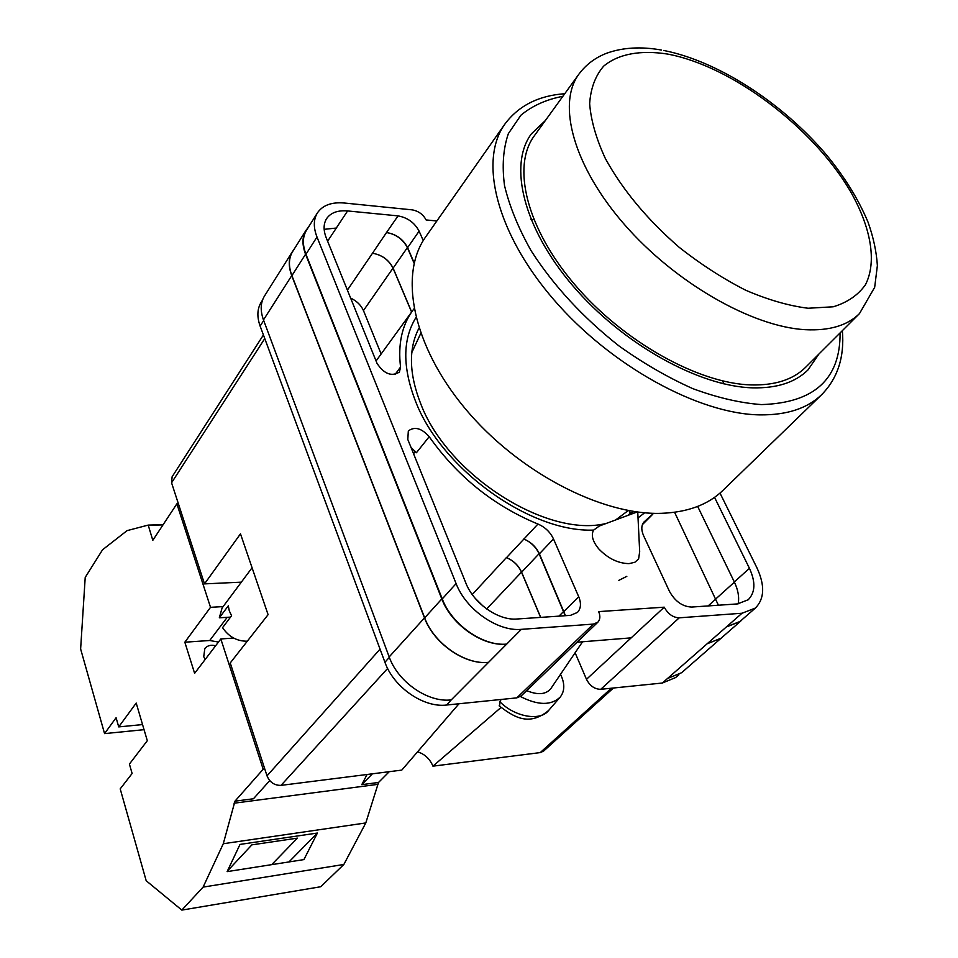 <?xml version="1.0" encoding="UTF-8"?>
<svg xmlns="http://www.w3.org/2000/svg" width="958" height="958" viewBox="0 0 958 958"><rect width="100%" height="100%" fill="white"/><g stroke="black" fill="none" stroke-linecap="round" stroke-linejoin="round"><path stroke-width="1.44" d="M644.686 512.781L638.028 517.883M593.577 530.085C530.492 532.732 441.518 469.037 415.64 401.522C402.396 367.429 402.492 339.443 415.94 317.553M418.969 328.151C408.359 348.592 408.982 373.919 420.849 404.096C447.877 475.372 547.677 538.444 606.366 523.391M627.694 515.476L633.741 511.452M593.373 624.089L597.816 622.245L521.188 695.939L516.817 697.867L593.373 624.089L521.368 629.346C497.693 631.741 465.935 609.563 456.104 583.59L316.99 237.009C313.314 227.477 313.446 219.454 317.385 212.939C322.666 205.228 331.636 201.922 344.293 203.012L412.203 209.862C418.454 211.023 423.089 214.376 426.106 219.945L436.836 220.987M262.528 300.082L261.187 302.213C257.175 308.823 256.828 316.775 260.133 326.091L384.924 662.253C393.63 687.293 423.675 708.01 446.691 705.016L516.817 697.867M678.887 674.731L675.665 677.534L662.337 683.03L726.571 626.771L739.959 621.503L755.407 608.043C764.52 598.774 765.047 585.398 756.988 567.926L719.997 493.095M575.111 652.769L586.488 679.318C589.912 685.904 594.667 689.233 600.738 689.305L662.337 683.03M577.039 642.219L631.166 637.86L664.241 607.18L598.666 611.611C600.498 616.114 600.211 619.646 597.816 622.245M618.844 580.344L626.831 576.333M643.513 522.565L644.231 521.739C641.225 525.08 641.034 529.762 643.632 535.785L669.391 591.23C675.019 601.349 682.431 606.63 691.64 607.061L737.516 603.911L748.222 599.756C755.323 592.499 755.73 582.021 749.443 568.322L714.548 497.37M645.069 521.008L653.631 513.308M429.196 436.704C421.616 428.178 414.658 426.262 408.324 430.932L407.809 439.494L465.875 583.087C473.647 603.432 498.459 620.784 517.069 619L570.501 615.347L577.434 612.437C580.967 608.558 581.398 603.324 578.716 596.726L553.485 538.935C550.215 532.049 545.03 527.092 537.953 524.05C493.849 505.824 457.601 476.713 429.196 436.704L416.407 452.739L411.018 447.434M327.612 241.212L347.586 210.94C337.707 210.125 330.702 212.712 326.558 218.699C323.409 223.873 323.301 230.243 326.235 237.812L377.033 363.393C384.122 373.979 391.594 376.865 399.414 372.063L400.552 367.07C397.881 344.317 401.869 325.552 412.515 310.775L414.012 308.799M347.586 210.94L398.049 215.885C407.557 217.61 414.575 222.687 419.113 231.129L423.244 240.59M664.241 607.18C668.013 614.018 673.007 617.563 679.234 617.826L742.019 613.24L755.407 608.043M722.607 636.89L681.629 672.708L668.313 678.18M263.474 319.924L291.735 275.629C288.226 266.192 288.454 258.193 292.418 251.631L264.48 296.034C260.48 302.644 260.145 310.596 263.474 319.924L389.188 656.913C397.977 682.036 428.142 702.849 451.23 699.891L446.691 705.016M674.588 512.279L718.416 605.228M336.557 228.016L324.163 229.333M317.385 212.939L306.5 230.231C302.536 236.77 302.369 244.781 305.961 254.265L316.99 237.009M451.23 699.891L521.368 629.346M305.961 254.265L442.249 598.906C451.841 624.7 483.275 646.602 506.83 644.075M738.139 603.863C739.42 597.277 738.139 589.972 734.319 581.949L749.443 568.322M697.663 506.435L734.319 581.949M347.395 290.118L372.482 253.247C381.859 254.804 388.744 259.75 393.115 268.108L407.378 247.619C402.911 239.213 395.953 234.195 386.505 232.543L398.049 215.885M414.191 262.911L407.617 247.643C403.15 239.237 396.193 234.219 386.757 232.566M540.719 617.383L521.619 572.189C518.494 565.424 513.452 560.574 506.507 557.64L506.387 557.592C513.32 560.526 518.362 565.376 521.487 572.13L540.611 617.395M506.507 557.64L537.953 524.05M565.471 615.695L539.39 553.844C536.169 547.006 531.055 542.096 524.026 539.103M742.282 619.479L740.295 621.479L726.918 626.748M488.436 662.337C465.025 664.996 433.998 643.453 424.669 617.874L291.903 275.641L305.554 254.241C301.962 244.745 302.129 236.734 306.093 230.195L308.368 227.262M305.554 254.241L441.806 598.93C451.41 624.736 482.844 646.638 506.399 644.111M414.107 263.27L407.378 247.619M523.751 538.995C530.756 541.989 535.869 546.898 539.067 553.724L565.22 615.707M629.023 510.662L630.316 513.033L628.831 514.793M291.903 275.641C288.394 266.204 288.621 258.205 292.597 251.643L306.093 230.195M740.295 621.479L721.135 638.172L707.77 643.513M411.653 311.961L393.115 268.108M628.209 515.176L630.316 513.033M721.278 638.16L707.914 643.501M372.375 253.235C381.751 254.792 388.637 259.75 393.019 268.096L411.593 312.057M292.418 251.631L293.843 249.667M291.735 275.629L424.49 617.886C433.818 643.465 464.846 665.02 488.257 662.349M475.18 598.295L483.443 606.474M381.128 353.993L363.465 310.572L393.019 268.096M350.604 298.058C356.759 301.004 361.046 305.183 363.465 310.572M637.19 511.955L599.421 525.966L593.529 530.169C590.93 535.259 592.655 541.462 598.678 548.79C607.899 558.442 618.006 563.388 629.011 563.627L634.843 562.274L638.603 558.981L639.681 551.676L637.741 512.027M582.56 641.776L551.018 688.347C546.18 694.55 538.073 695.316 526.696 690.646M499.609 706.297L499.86 701.723L501.166 699.46M560.514 674.324C564.945 683.449 564.861 691.017 560.25 697.041C551.257 705.663 537.989 705.507 520.457 696.538M205.108 659.571L203.743 656.649L204.82 648.542C207.371 645.524 210.964 644.602 215.622 645.776M367.046 774.495L361.789 784.65L378.518 782.47L365.788 822.946L343.85 864.463L320.738 886.737L181.828 910.1L146.191 880.749L120.205 788.877L132.12 773.489L129.414 764.077L147.304 740.702L136.204 703.052L118.72 726.906L116.086 717.734L104.566 733.612L80.628 648.973L85.214 577.399L102.554 549.772L127.067 530.636L148.203 525.092L163.099 524.721M144.047 729.673L104.566 733.612M218.436 642.076L209.73 640.495L184.834 642.207L194.618 673.33L220.819 638.95L263.187 769.238L234.973 801.175L223.286 843.723L203.108 887.108L181.828 910.1M184.834 642.207L210.521 607.312L176.871 503.836L178.416 503.8M148.203 525.092L152.813 540.324L176.871 503.836M223.118 606.606L210.521 607.312M233.644 638.076L220.819 638.95M263.187 769.238L264.803 769.046M365.788 822.946L223.286 843.723M343.85 864.463L203.108 887.108M317.409 833.041L240.015 844.417L227.13 871.624L303.914 859.601L317.409 833.041L288.957 861.949M234.973 801.175L253.439 798.768L269.737 780.602M377.5 784.41L234.039 803.211M378.518 782.47L389.235 771.693M361.789 784.65L372.423 773.813M271.665 864.655L297.399 838.13L251.882 844.86L227.393 871.062M148.083 525.271L162.98 524.9M142.55 724.571L118.72 726.906M545.318 120.588L531.355 133.869C508.243 165.063 523.331 228.064 573.028 286.011C622.544 343.97 699.017 386.481 752.689 387.846C776.938 388.373 795.368 382.398 807.953 369.944L818.874 354.077M661.188 513.332C687.533 512.362 708.082 504.758 722.823 490.496L821.701 394.624C807.51 408.371 786.973 415.125 760.089 414.886C698.909 414.167 610.749 365.992 553.52 299.351C496.076 232.734 478.725 160.226 504.818 124.169L425.675 236.889C398.66 274.383 412.467 345.575 465.253 408.695C517.835 471.839 601.265 515.308 661.188 513.332M615.671 519.943L628.292 510.518M420.754 333.384L411.796 352.58M723.685 383.823L722.811 380.973M533.846 219.681L530.888 219.274M751.168 384.936C775.058 385.475 793.188 379.608 805.582 367.321L859.482 313.589C847.435 325.54 829.377 330.905 805.283 329.696C752.126 326.786 675.043 282.754 624.317 224.376C573.411 166.009 556.79 103.835 578.919 74.125L534.313 135.808C511.596 166.393 526.373 228.148 575.051 284.945C623.538 341.778 698.49 383.511 751.168 384.936M247.308 641.189C237.069 641.345 228.818 636.83 222.555 627.67L231.573 615.743L229.273 610.821L228.291 605.827L219.322 617.802L222.088 607.983L252.074 567.759M230.531 617.12L219.322 617.802M613.431 688.012L543.593 751.108L540.24 752.593L611.408 688.227M500.95 707.519L432.944 766.16L540.24 752.593M432.944 766.16C429.902 758.916 424.789 754.126 417.58 751.79M387.631 668.433L281.029 785.368L401.797 770.1L458.99 703.759M281.029 785.368C274.467 785.512 269.797 782.351 267.019 775.86L380.051 649.141M241.344 582.153L204.497 583.889L240.482 533.834L268.096 614.665L230.243 662.96L267.019 775.86M264.767 338.557L171.566 482.796L204.497 583.889M171.566 482.796L172.117 476.773L263.426 334.953M726.571 626.771L742.019 613.24M600.738 689.305L679.234 617.826M586.488 679.318L631.166 637.86M442.249 598.906L456.104 583.59M372.482 253.247L386.505 232.543M407.617 247.643L419.113 231.129M394.971 374.578L400.552 367.07M413.545 453.697L415.389 451.386M472.246 594.535L506.387 557.592M539.39 553.844L553.485 538.935M564.094 611.264L578.716 596.726M424.669 617.874L441.806 598.93M558.957 616.138L563.831 611.288M521.619 572.189L539.067 553.724M715.901 598.834L734.415 582.153M389.188 656.913L424.49 617.886M486.664 608.965L521.487 572.13M708.154 605.923L715.949 598.918M260.133 326.091L263.69 320.499M384.924 662.253L389.355 657.344M499.86 701.723C514.721 717.003 540.348 721.47 548.575 710.525L559.915 697.424M209.73 640.495L227.214 617.323M562.873 96.315C546.311 99.464 532.313 105.763 520.901 115.223L508.387 133.581C503.213 148.55 501.92 165.878 504.519 185.553C509.452 206.281 518.326 228.016 531.127 250.757C553.58 285.724 582.895 317.481 619.096 346.018C643.405 363.357 668.013 377.572 692.897 388.673C717.362 397.702 740.199 403.007 761.418 404.587C814.192 402.983 840.417 379.093 840.082 332.929M808.121 308.248L833.244 306.788C847.375 302.5 858.129 295.136 865.481 284.694C877.205 261.642 870.894 227.106 850.177 190.893C812.468 126.947 731.661 65.946 667.522 54.055C640.686 49.864 618.329 53.84 603.612 66.198C595.313 75.91 590.655 88.411 589.649 103.692C590.93 120.337 596.163 138.611 605.348 158.501C622.449 189.732 647.045 219.31 679.114 247.248C700.837 264.348 723.039 278.694 745.743 290.25C768.088 299.854 788.889 305.853 808.121 308.248M376.051 360.986L412.515 310.775M642.423 524.601L651.907 515.105M499.13 705.842C513.284 716.5 528.517 727.122 548.575 710.525M821.701 394.624C837.711 378.266 844.597 356.939 842.369 330.642M564.765 93.704C538.456 95.632 518.47 105.787 504.818 124.169M859.482 313.589L874.678 287.304L877.372 265.582C876.486 251.595 873.361 237.105 868.02 222.112C858.428 199.252 844.429 176.679 826.047 154.394C782.458 103.189 718.632 61.336 663.666 50.451M661.559 50.067C641.189 46.403 622.963 47.433 606.881 53.157C595.385 57.528 586.057 64.521 578.919 74.125"/></g></svg>

